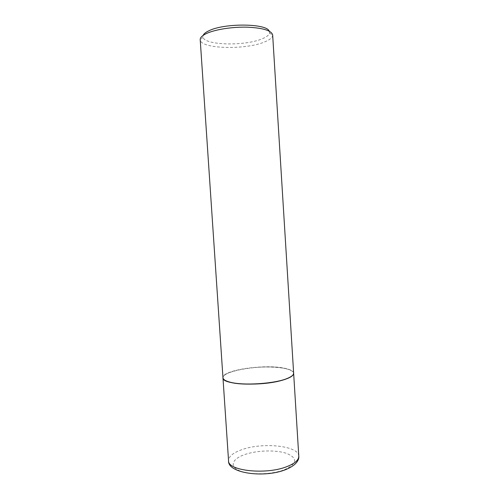 <?xml version="1.0" encoding="UTF-8"?>
<svg xmlns="http://www.w3.org/2000/svg" width="499" height="499" viewBox="0 0 499 499"><rect width="100%" height="100%" fill="white"/><g stroke="black" fill="none" stroke-linecap="round" stroke-linejoin="round"><path stroke-width="0.37" stroke-dasharray="2.5 1.87" d="M293.643 373.289C293.849 366.428 257.802 364.838 236.794 370.258C227.8 372.491 223.19 375.03 222.972 377.855M292.651 375.292C294.878 372.335 292.189 370.046 284.58 368.424C262.823 363.378 214.377 371.911 224.219 379.714M293.637 373.146C293.343 371.069 290.356 369.441 284.673 368.262C265.044 363.796 221.681 370.133 222.966 377.718M272.666 35.011L272.647 35.548C272.217 37.874 269.41 40.057 264.239 42.091C245.396 49.962 201.846 49.014 200.299 40.226L200.211 39.695M269.217 31.131L269.566 32.797C269.211 34.974 266.653 37.013 261.906 38.916C244.579 46.307 204.247 45.347 202.993 37.101L203.13 35.404M298.782 456.136C298.77 445.726 262.792 442.07 242.046 449.599C233.164 452.693 228.667 456.385 228.548 460.677M284.411 469.746C297.117 463.727 297.953 458.313 286.913 453.516C276.259 449.736 257.222 450.223 244.809 454.533C232.266 458.781 229.029 466.328 239.495 470.713C249.762 475.167 271.643 474.736 284.411 469.746M269.566 32.797L272.647 35.548M202.993 37.101L200.299 40.226"/><path stroke-width="0.75" d="M228.548 460.677L222.972 377.855C221.6 384.548 260.397 386.55 281.642 380.419C289.657 378.167 293.655 375.791 293.643 373.289L298.782 456.136C299.269 459.598 296.637 465.018 286.345 469.334C265.119 478.416 227.332 473.464 228.548 460.677C227.419 470.794 266.117 475.148 287.062 466.553C294.971 463.409 298.876 459.935 298.782 456.136M224.219 379.714C225.342 380.681 227.257 381.517 229.964 382.228L230.182 382.284C243.219 385.952 275.03 383.856 287.274 378.523C289.869 377.469 291.659 376.389 292.651 375.292M230.058 382.165C243.144 385.852 275.092 383.743 287.387 378.392C291.628 376.639 293.711 374.892 293.637 373.146L272.666 35.011C271.593 30.582 263.179 27.975 247.435 27.177C232.609 26.746 215.425 29.422 206.754 33.396C202.282 35.473 200.105 37.575 200.211 39.695L222.966 377.718C223.115 379.458 225.405 380.924 229.833 382.109L230.058 382.165M203.13 35.404C203.779 33.807 205.738 32.248 209.006 30.732C224.5 22.917 266.828 23.397 269.217 31.131"/></g></svg>
